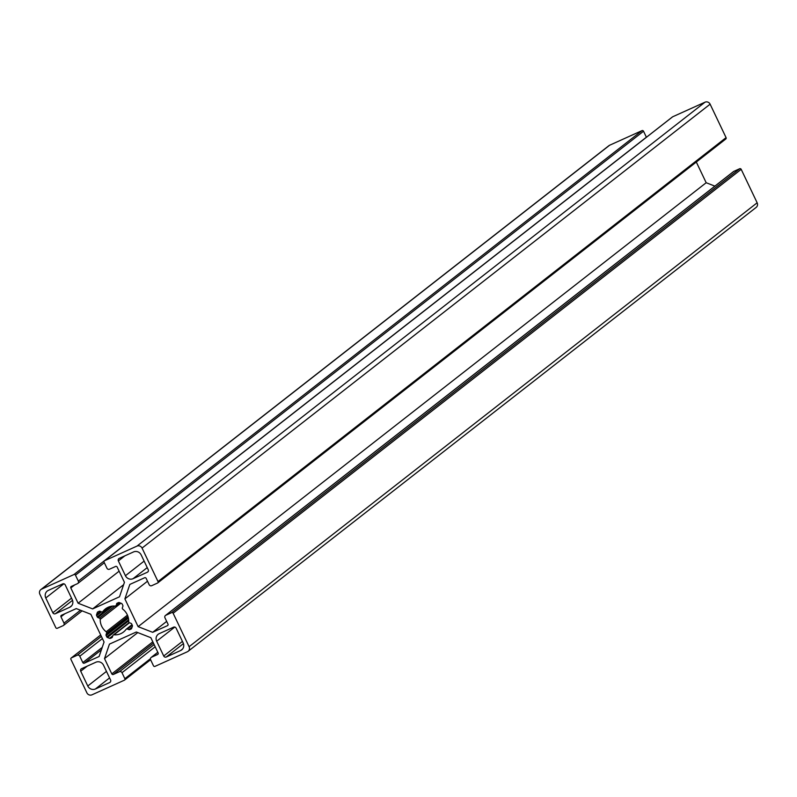 <?xml version="1.0" encoding="UTF-8"?>
<svg xmlns="http://www.w3.org/2000/svg" width="797" height="797" viewBox="0 0 797 797"><rect width="100%" height="100%" fill="white"/><g stroke="black" fill="none" stroke-linecap="round" stroke-linejoin="round"><path stroke-width="1.2" d="M72.278 599.693A5.868 5.589 52 0 1 69.688 607.284L55.372 613.74A1.953 1.863 52 0 1 52.831 612.754L45.778 597.959A5.868 5.589 52 0 1 48.368 590.368L62.674 583.912A1.953 1.863 52 0 1 65.224 584.908L72.278 599.693M156.67 641.216A5.868 5.589 52 0 1 159.261 633.635L173.567 627.179A1.953 1.863 52 0 1 176.117 628.166L183.171 642.96A5.868 5.589 52 0 1 180.58 650.551L166.264 657.007A1.953 1.863 52 0 1 163.724 656.011L156.67 641.216L174.782 627.07M80.716 671.213A1.953 1.863 52 0 1 81.583 668.683L95.889 662.227A5.868 5.589 52 0 1 103.52 665.206L110.574 680A1.953 1.863 52 0 1 109.717 682.521L95.401 688.987A5.868 5.589 52 0 1 87.77 686.008L80.716 671.213L87.202 666.153M133.059 578.692A5.868 5.589 52 0 1 125.428 575.713L118.364 560.919A1.953 1.863 52 0 1 119.231 558.388L133.537 551.932A5.868 5.589 52 0 1 141.169 554.911L148.232 569.706A1.953 1.863 52 0 1 147.365 572.236L133.059 578.692L147.226 567.613M116.581 603.837A1.176 1.116 52 0 1 117.159 603.199L118.464 602.612A1.176 1.116 52 0 1 119.341 602.592L121.523 603.439A1.176 1.116 52 0 1 122.17 604.056L122.818 605.411A1.176 1.116 52 0 1 122.877 606.288L122.349 607.822A1.176 1.116 -128 0 0 122.768 609.147A14.665 13.977 52 0 1 128.706 621.6A1.176 1.116 -128 0 0 129.483 622.766L131.027 623.364A1.176 1.116 52 0 1 131.674 623.981L132.322 625.336A1.176 1.116 52 0 1 132.382 626.213L131.644 628.385A1.176 1.116 52 0 1 131.067 629.022L129.752 629.61A1.176 1.116 52 0 1 128.885 629.63L127.341 629.032A1.176 1.116 -128 0 0 126.056 629.391A14.665 13.977 52 0 1 123.505 632.011A14.665 13.977 52 0 1 114.001 634.82A1.176 1.116 -128 0 0 112.885 635.548L112.367 637.082A1.176 1.116 52 0 1 111.789 637.72L110.474 638.307A1.176 1.116 52 0 1 109.607 638.327L107.426 637.48A1.176 1.116 52 0 1 106.768 636.863L106.131 635.508A1.176 1.116 52 0 1 106.071 634.631L106.589 633.097A1.176 1.116 -128 0 0 106.18 631.772A14.665 13.977 52 0 1 100.233 619.319A1.176 1.116 -128 0 0 99.466 618.153L97.921 617.545A1.176 1.116 52 0 1 97.264 616.938L96.626 615.583A1.176 1.116 52 0 1 96.567 614.706L97.304 612.534A1.176 1.116 52 0 1 97.882 611.897L99.187 611.309A1.176 1.116 52 0 1 100.063 611.289L101.598 611.887A1.176 1.116 -128 0 0 102.893 611.528A14.665 13.977 52 0 1 105.443 608.898A14.665 13.977 52 0 1 114.937 606.089A1.176 1.116 -128 0 0 116.063 605.361L117.717 602.94M61.489 615.264L76.273 608.589L90.818 614.268L104.058 642.023L99.117 656.489L84.333 663.164A1.176 1.116 52 0 1 82.808 662.566L79.78 656.23A1.953 1.863 -128 0 0 77.239 655.234L71.441 657.854A1.176 1.116 -128 0 0 70.923 659.368L86.883 692.822A3.915 3.726 -128 0 0 91.974 694.815L124.342 680.21A1.176 1.116 -128 0 0 124.86 678.685L122.001 672.698A1.953 1.863 -128 0 0 119.46 671.712L113.323 674.471A1.176 1.116 52 0 1 111.799 673.883L104.507 658.591L109.448 644.125L136.297 632.011L150.842 637.69L158.135 652.972A1.176 1.116 52 0 1 157.617 654.486L151.48 657.256A1.953 1.863 -128 0 0 150.623 659.786L153.472 665.774A1.176 1.116 -128 0 0 155.007 666.372L187.365 651.767A3.915 3.726 -128 0 0 189.098 646.706L173.138 613.252A1.176 1.116 -128 0 0 171.614 612.654L165.816 615.264A1.953 1.863 -128 0 0 164.959 617.795L167.978 624.131A1.176 1.116 52 0 1 167.46 625.655L152.675 632.32L138.13 626.651L124.89 598.896L129.831 584.43L144.616 577.755A1.176 1.116 52 0 1 146.14 578.353L149.169 584.689A1.953 1.863 -128 0 0 151.709 585.685L157.497 583.065A1.176 1.116 -128 0 0 158.015 581.551L142.055 548.087A3.915 3.726 -128 0 0 136.974 546.104L104.606 560.709A1.176 1.116 -128 0 0 104.088 562.234L106.947 568.221A1.953 1.863 -128 0 0 109.488 569.207L115.615 566.438A1.176 1.116 52 0 1 117.149 567.036L124.432 582.318L119.5 596.794L92.651 608.908L78.106 603.229L70.813 587.947A1.176 1.116 52 0 1 71.331 586.433L77.458 583.663A1.953 1.863 -128 0 0 78.325 581.133L75.466 575.145A1.176 1.116 -128 0 0 73.942 574.547L41.574 589.152A3.915 3.726 -128 0 0 39.85 594.213L55.81 627.667A1.176 1.116 -128 0 0 57.334 628.265L63.122 625.655A1.953 1.863 -128 0 0 63.989 623.124L60.971 616.788A1.176 1.116 52 0 1 61.489 615.264M646.407 137.273A1.953 1.863 -128 0 0 646.377 137.214L643.528 131.226A1.176 1.116 -128 0 0 641.993 130.628L609.635 145.233A3.915 3.726 -128 0 0 608.908 145.672L40.846 589.591M119.122 571.18L78.106 603.229M123.625 584.699L92.651 608.908M157.896 582.756L725.559 139.146A1.176 1.116 -128 0 0 726.077 137.632L710.117 104.178A3.915 3.726 -128 0 0 705.026 102.185L672.658 116.79A1.176 1.116 -128 0 0 672.26 117.109M147.505 581.222L124.89 598.896M714.879 186.129L706.182 182.732L696.309 162.04M706.182 182.732L138.13 626.651M166.673 621.391L152.675 632.32M188.092 651.328L756.154 207.409A3.915 3.726 -128 0 0 757.15 202.787L741.19 169.333A1.176 1.116 -128 0 0 739.666 168.735L733.878 171.345A1.953 1.863 -128 0 0 733.21 171.863M137.781 632.589L104.507 658.591M71.68 605.72L69.688 607.284M63.88 583.803L45.778 597.959M71.531 598.139L52.831 612.754M72.537 600.33L55.372 613.74M182.423 641.396L163.724 656.011M183.43 643.597L166.264 657.007M182.573 648.987L180.58 650.551M106.469 671.393L87.77 686.008M109.578 677.908L95.401 688.987M110.375 682.003L109.717 682.521M144.127 561.098L125.428 575.713M148.033 571.708L147.365 572.236M124.85 555.858L118.364 560.919M119.52 602.662L116.063 605.361M108.611 607.065L102.893 611.528M98.439 611.638L97.304 612.534M100.641 611.518L96.567 614.706M101.428 611.827L96.626 615.583M110.773 606.387L97.264 616.938M112.566 606.099L97.921 617.545M114.898 606.089L99.466 618.153M120.875 603.19L100.233 619.319M127.45 615.145L106.18 631.772M127.938 616.41L106.589 633.097M128.217 617.316L106.071 634.631M128.407 618.103L106.131 635.508M128.656 619.767L106.768 636.863M128.715 620.843L107.426 637.48M112.785 635.847L109.607 638.327M112.477 636.753L110.474 638.307M129.453 622.756L114.001 634.82M132.033 624.718L126.514 629.032M132.252 625.187L127.341 629.032M132.063 627.149L128.885 629.63M131.754 628.046L129.752 629.61M64.856 613.75L60.971 616.788M80.477 610.233L63.989 623.124M609.635 145.233L41.574 589.152M641.993 130.628L73.942 574.547M643.528 131.226L75.466 575.145M646.377 137.214L78.325 581.133M74.699 584.908L70.813 587.947M672.658 116.79L104.606 560.709M705.026 102.185L136.974 546.104M710.117 104.178L142.055 548.087M726.077 137.632L158.015 581.551M733.878 171.345L165.816 615.264M739.666 168.735L171.614 612.654M741.19 169.333L173.138 613.252M757.15 202.787L189.098 646.706M157.816 652.305L151.48 657.256M152.815 641.824L111.799 673.883M153.442 643.129L113.323 674.471M154.14 644.604L119.46 671.712M155.176 646.775L122.001 672.698M150.434 658.701L124.86 678.685M124.561 680.07L150.593 659.727L124.74 679.891M100.701 634.99L71.441 657.854M101.368 636.385L77.239 655.234M102.405 638.556L79.78 656.23M102.225 647.393L82.808 662.566M101.388 649.834L84.333 663.164M119.709 602.731L115.704 605.869M108.741 607.005L102.693 611.737M129.184 622.596L113.244 635.05M132.013 624.679L126.255 629.172M82.121 610.871L63.491 625.436M104.327 562.732L77.827 583.444M672.439 116.93L104.387 560.839M725.768 139.017L157.716 582.936M733.509 171.564L165.457 615.483M157.796 652.265L151.121 657.475M100.691 634.96L71.232 657.983"/></g></svg>
